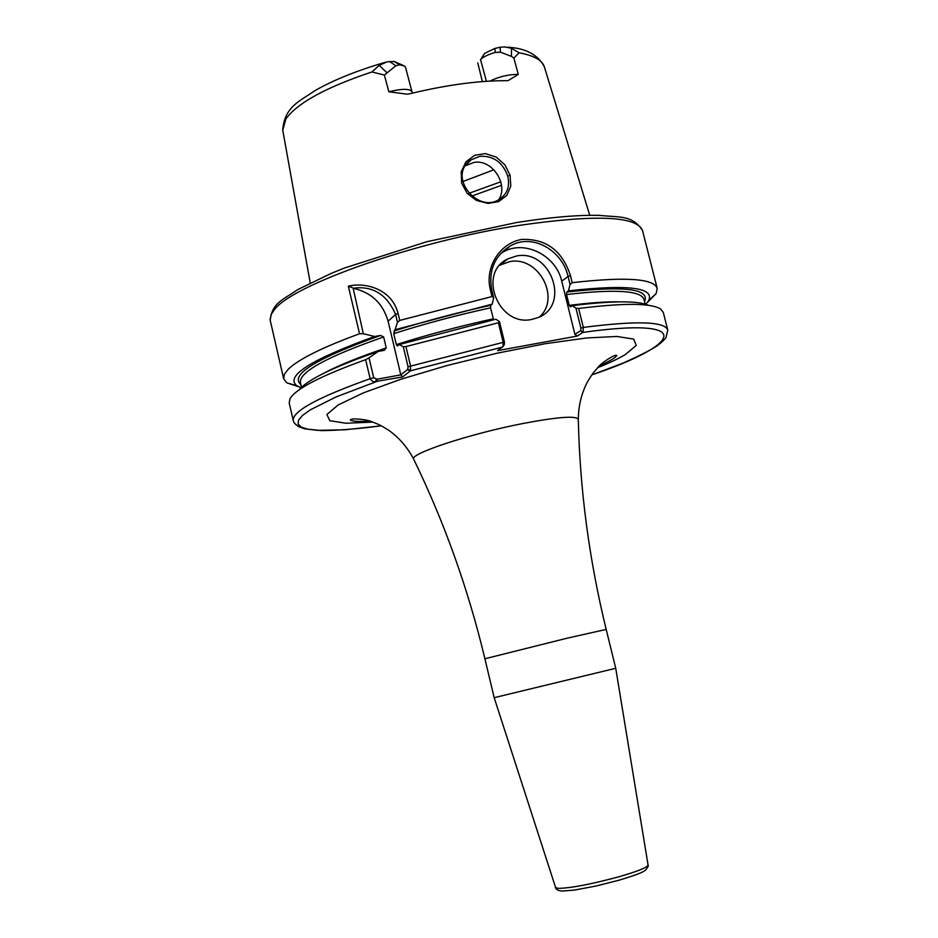 <?xml version="1.0" encoding="UTF-8"?>
<svg xmlns="http://www.w3.org/2000/svg" width="938" height="938" viewBox="0 0 938 938"><rect width="100%" height="100%" fill="white"/><g stroke="black" fill="none" stroke-linecap="round" stroke-linejoin="round"><path stroke-width="1.41" d="M369.021 357.847L365.632 359.676L370.287 379.233L373.418 381.883L402.672 376.935L410.516 370.791L410.504 365.75L405.943 346.568L403.281 346.708L408.042 366.77L407.62 369.502L400.819 374.86L377.299 379.187L373.711 377.768L369.021 357.847L378.155 351.433L384.31 350.32L386.233 347.904L383.642 336.976L380.523 335.452L374.625 336.496L363.334 333.717L353.145 288.259C372.609 285.551 386.773 294.274 395.613 314.464L397.501 322.391L399.729 320.421L398.052 313.386C391.767 288.705 364.929 281.998 348.338 286.172L352.512 287.767M504.257 344.539L504.456 342.03L499.497 321.675L498.406 322.754L503.085 341.983L503.038 346.544L497.597 350.648L577.304 336.062L583.026 332.263L583.342 327.421L578.629 308.485L575.932 308.086L580.915 328.136L580.657 330.633L583.026 332.263M606.183 629.421L615.727 668.29L494.174 697.684L484.911 658.769L566.939 638.239L606.183 629.421C589.123 559.564 579.836 489.53 578.312 419.309C578.394 406.4 581.267 394.265 586.895 382.903C593.25 372.105 593.953 372.175 597.694 367.743C600.414 363.475 615.058 353.814 616.747 355.479C615.903 357.519 610.239 360.896 599.757 365.632M412.579 93.085L411.911 91.514C409.46 88.559 401.769 88.641 388.836 91.76L407.151 94.187L410.281 93.648C446.594 84.901 478.603 80.586 506.309 80.691L508.161 80.574L518.304 74.419C508.654 74.337 499.215 76.564 489.999 81.078M403.481 65.531L394.089 61.439L386.984 61.849L379.187 65.39L371.882 71.968L384.381 75.052L395.848 65.777L399.635 64.781L404.735 66.199L405.568 67.466M379.187 65.39L386.819 72.648M511.409 56.374L513.883 58.097L519.077 52.809L511.562 48.284L504.492 46.912L500.095 47.252L494.783 48.471L484.583 53.431L480.549 59.657C483.105 56.96 488.018 54.545 495.323 52.399L500.458 52.211L511.409 56.374L511.562 48.284M518.304 74.419L513.883 58.097M482.367 81.594L477.77 62.893M384.381 75.052L388.836 91.76M510.073 175.242L504.879 164.795L496.214 157.068L485.309 153.598L474.628 155.298L465.858 161.934L461.203 171.889L461.637 183.156L467.194 193.38L476.504 200.462L487.948 203.417L498.629 201.623L506.825 195.409L510.776 186.158L510.073 175.242L507.739 176.109C510.014 186.228 507.352 193.873 499.766 199.044C478.087 214.509 446.523 176.051 471.028 159.882L479.986 156.259M462.586 181.644L493.892 169.79M348.338 286.172L359.535 333.752L363.334 333.717M353.145 288.259C371.237 292.351 382.892 303.337 388.098 321.206L400.819 374.86L402.672 376.935M359.535 333.752C322.309 347.435 298.554 359.254 288.271 369.209L284.32 374.356L283.639 378.741L286.887 382.868L298.483 386.667M374.625 336.496C310.982 359.582 285.023 375.986 296.771 385.706L301.063 387.699M647.619 302.2L656.19 293.524L657.198 288.365C653.892 278.539 625.564 276.64 572.203 282.666L570.48 275.713C562.319 250.657 546.115 238.569 521.856 239.436C500.306 242.836 484.653 266.791 490.293 289.49L492.016 296.549L399.729 320.421M498.406 322.754L405.943 346.568M499.497 321.675L495.897 319.201L399.236 344.551L403.281 346.708M397.501 322.391L393.726 333.658L396.328 344.609L397.489 346.016L399.236 344.551M493.552 319.706L490.562 307.828L490.738 305.307L492.227 304.135L395.672 329.543M492.227 304.135L493.669 297.768L491.676 289.584C488.417 270.332 494.619 255.793 510.284 245.967C532.057 232.941 562.249 250.036 568.065 276.452L570.07 284.519L572.203 282.666M492.016 296.549L493.669 297.768M479.998 156.259C493.54 155.743 502.791 162.368 507.739 176.109M498.758 199.63C508.748 185.185 492.72 158.885 473.948 162.438L465.483 165.733M570.07 284.519L568.405 290.85L566.775 292.023L566.54 294.52L569.237 305.378L570.374 306.89L572.086 305.694L575.932 308.086M645.79 304.299L648.697 300.559C654.677 287.474 627.909 284.237 568.405 290.85M580.657 330.633L574.947 334.432L577.304 336.062M591.819 374.93L623.242 363.029C641.627 354.728 653.27 348.737 658.171 345.055C662.662 341.502 665.288 338.923 666.05 337.34L667.762 330.035L663.295 312.401L660.61 309.001C651.183 302.997 623.864 302.833 578.629 308.485M648.545 305.331C637.688 300.57 612.197 300.688 572.086 305.694M365.632 359.676C321.066 375.763 295.857 388.754 290.03 398.65L289.197 402.906L293.277 420.634C293.535 422.44 295.341 424.445 298.694 426.649L304.827 428.854L321.664 430.612C337.961 430.472 357.847 428.877 381.344 425.84M378.155 351.433C333.869 366.852 307.512 379.667 299.081 389.88M539.608 316.856C561.112 297.557 538.072 255.429 509.475 261.69L499.755 265.231M516.287 256.051C550.653 248.64 570.914 305.038 538.236 317.501L531.869 319.412C498.641 327.116 477.102 273.157 507.634 258.97L516.287 256.051M500.904 253.342L503.178 251.982C524.483 239.483 556.152 255.429 561.733 281.177L574.947 334.432M370.041 421.209C358.551 421.783 351.973 421.361 350.296 419.943C351.035 417.691 368.47 419.591 372.832 422.135C378.19 424.363 378.788 423.988 389.364 430.694C399.576 438.222 407.667 447.707 413.646 459.139C409.285 453.793 470.442 433.602 523.439 423.413C557.782 416.929 576.073 415.557 578.312 419.309M597.752 367.673C609.325 362.994 618.505 358.633 625.329 354.576L636.257 345.407L633.654 339.099L616.852 336.461L586.602 337.961L545.353 343.695L497.175 353.192L447.238 365.468L401.054 379.187L363.51 392.823L338.161 404.97L326.87 414.502L329.801 420.693L345.794 423.226L372.749 422.112M376.173 379.257L375.634 381.93L336.296 396.833L310.079 409.965L302.423 415.534L298.46 420.294L298.143 424.199L301.368 427.177L307.922 429.229L317.572 430.331L345.043 429.792L381.297 425.817M591.855 374.883C683.814 343.918 694.999 316.657 582.873 332.392L580.505 330.739M502.674 347.025L410.516 370.791L407.901 369.115M648.064 865.012L648.076 865.071C647.396 867.427 637.758 871.296 619.15 876.702C591.233 884.241 570.925 888.134 558.239 888.368L555.343 887.442M394.089 61.439L399.635 64.781M395.848 65.777L389.575 61.474M500.095 47.252L500.458 52.211M484.583 53.431L480.549 59.657L486.412 81.301M495.323 52.399L494.783 48.471M480.444 59.774L484.512 53.513M371.882 71.968C326.178 87.246 297.51 102.899 285.867 118.927L282.76 130.276L310.232 282.936M589.756 215.318L544.403 66.985C542.387 60.243 533.945 55.518 519.077 52.809M388.098 321.206L395.613 314.464L398.052 313.386M657.198 288.365L642.483 230.361C636.41 215.975 595.067 214.356 518.433 225.507C415.253 241.465 292.762 284.812 274.517 309.54L271.07 314.57L270.085 319.741L283.639 378.741M408.042 366.77L504.456 342.03M410.058 371.155L407.62 369.502M377.299 379.187L377.24 381.625M373.711 377.768L370.111 378.694C317.665 397.419 292.058 411.395 293.277 420.634M490.738 305.307C456.736 312.717 424.492 321.288 394.007 331.008M490.562 307.828C456.443 315.285 424.152 323.903 393.726 333.658M493.247 318.838C459.104 326.33 426.79 334.925 396.328 344.609M471.615 196.136L501.513 185.325M491.676 289.584L490.293 289.49M561.733 281.177L568.065 276.452L570.48 275.713M580.915 328.136L583.342 327.421C636.632 320.573 664.772 321.441 667.762 330.035M380.523 335.452C316 358.492 289.467 374.895 300.91 384.674M383.642 336.976C327.116 356.698 299.374 371.87 300.394 382.481L300.57 383.243M386.233 347.904C359.113 357.015 338.161 365.539 323.376 373.465M468.683 193.416L500.786 181.808M644.547 301.544C650.269 288.857 624.345 285.68 566.775 292.023M644.183 300.113L643.996 299.363C640.971 290.557 615.14 288.939 566.54 294.52M619.432 301.837C606.44 301.602 589.697 302.786 569.237 305.378M413.646 459.139C444.389 522.29 468.144 588.83 484.911 658.769M494.185 697.696L556 888.743L558.004 890.303L561.885 891.077L574.396 890.08L595.642 886.105L618.834 880.266C643.222 872.821 642.577 871.918 645.532 870.159C647.924 867.251 648.768 865.551 648.076 865.071L615.727 668.29M544.321 66.692C537.849 54.603 525.608 48.108 507.587 47.228M405.521 67.325L411.911 91.514M282.701 129.983C284.718 106.698 299.034 101.632 315.414 90.365C334.01 79.836 357.249 70.502 385.143 62.365M296.771 385.706L286.887 382.868M465.799 165.252L470.993 159.917M648.697 300.559L656.19 293.524M503.038 346.544L504.445 344.305M300.394 382.481L301.508 387.277M500.892 264.598L507.634 258.97M510.249 245.991L503.178 251.982M642.483 230.361C631.989 214.849 620.487 217.604 599.136 215.353C577.304 214.908 549.691 217.311 516.31 222.576L426.931 241.687L344.692 267.951L331.442 273.286L297.663 289.631C282.408 300.242 272.114 302.81 270.203 320.421M643.996 299.363L645.203 304.123"/></g></svg>
